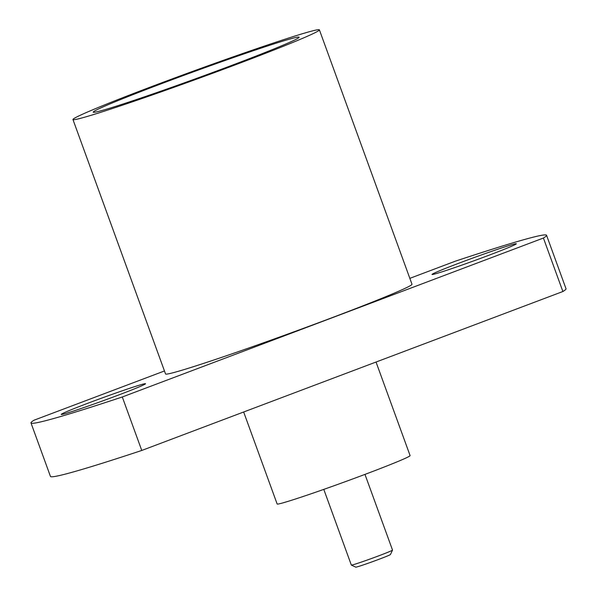 <?xml version="1.0" encoding="UTF-8"?>
<svg xmlns="http://www.w3.org/2000/svg" width="597" height="597" viewBox="0 0 597 597"><rect width="100%" height="100%" fill="white"/><g stroke="black" fill="none" stroke-linecap="round" stroke-linejoin="round"><path stroke-width="0.9" d="M99.669 111.124A109.557 3.619 -20 0 0 213.338 72.259A109.557 3.619 -20 0 0 299.112 37.357A109.557 3.619 -20 0 0 292.672 38.275A109.557 3.619 -20 0 0 175.66 78.379A109.557 3.619 -20 0 0 93.319 112.258A109.557 3.619 -20 0 0 99.669 111.124M323.79 489.383L351.334 565.075A21.91 0.724 -20 0 0 351.357 565.09A21.91 0.724 -20 0 0 352.626 564.866A21.91 0.724 -20 0 0 379.102 555.695A21.91 0.724 -20 0 0 392.513 550.113A21.91 0.724 -20 0 0 392.52 550.083L364.968 474.391M351.357 565.09L355.775 567.15A18.462 0.612 -20 0 0 379.155 559.232A18.462 0.612 -20 0 0 390.453 554.531L392.513 550.113M376.035 362.036L410.094 455.608A70.737 2.336 160 0 1 355.782 477.824A70.737 2.336 160 0 1 281.314 503.316A70.737 2.336 160 0 1 277.142 503.995L243.658 411.997M118.064 395.214A44.857 1.485 -20 0 0 145.519 383.737A44.857 1.485 -20 0 0 88.669 402.945A44.857 1.485 -20 0 0 61.215 414.422A44.857 1.485 -20 0 0 118.064 395.214M488.868 255.262A44.857 1.485 -20 0 0 516.323 243.777A44.857 1.485 -20 0 0 459.474 262.986A44.857 1.485 -20 0 0 432.019 274.463A44.857 1.485 -20 0 0 488.868 255.262M311.671 31.104A131.124 4.336 160 0 1 319.395 29.85A131.124 4.336 160 0 1 218.726 71.036A131.124 4.336 160 0 1 80.677 118.288A131.124 4.336 160 0 1 72.953 119.549A131.124 4.336 160 0 1 173.623 78.364A131.124 4.336 160 0 1 311.671 31.104M319.395 29.85L411.99 284.254A131.124 4.336 160 0 1 311.321 325.44A131.124 4.336 160 0 1 173.272 372.692A131.124 4.336 160 0 1 165.548 373.953L72.953 119.549M409.841 278.351L455.242 261.217A274.329 9.067 160 0 1 546.553 235.278A274.329 9.067 160 0 1 543.419 238.039L122.295 396.983A274.329 9.067 160 0 1 30.984 422.93A274.329 9.067 160 0 1 34.119 420.169L164.466 370.968M546.553 235.278L566.016 288.747A274.329 9.067 160 0 1 562.881 291.515L141.758 450.459L122.295 396.983M141.758 450.459A274.329 9.067 160 0 1 50.446 476.399L30.984 422.93M562.881 291.515L543.419 238.039"/></g></svg>
